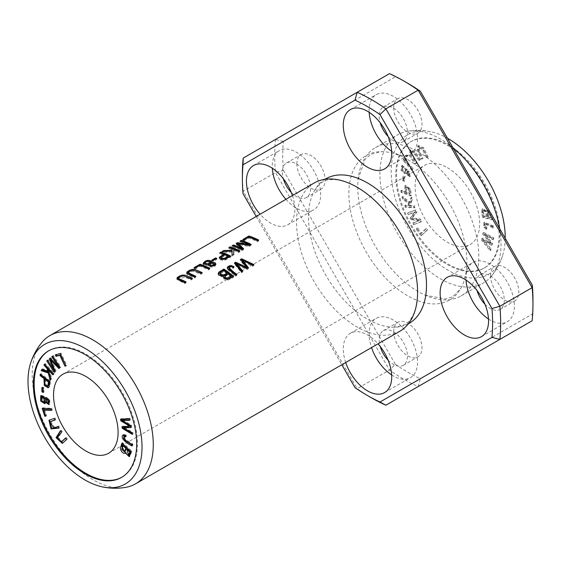<?xml version="1.0" encoding="UTF-8"?>
<svg xmlns="http://www.w3.org/2000/svg" width="561" height="561" viewBox="0 0 561 561"><rect width="100%" height="100%" fill="white"/><g stroke="black" fill="none" stroke-linecap="round" stroke-linejoin="round"><path stroke-width="0.42" stroke-dasharray="2.81 2.1" d="M48.891 350.674A73.049 42.173 60 0 1 49.291 350.436A73.049 42.173 60 0 1 85.819 354.054A73.049 42.173 60 0 1 133.539 418.429A73.049 42.173 60 0 1 122.34 476.969A73.049 42.173 60 0 1 121.94 477.194M421.788 235.522L416.921 228.551L417.601 227.885L421.437 233.376L426.514 228.376L427.545 229.856L420.981 235.985L426.739 230.319L425.708 228.846L420.631 233.846L416.795 228.348L416.115 229.021L420.981 235.985M401.872 191.876L401.655 190.291L405.533 191.75L405.722 185.291L410.449 189.092L411.416 195.466L401.872 191.876L401.066 192.339L410.61 195.929L409.642 189.555L404.916 185.754L404.726 192.213L400.849 190.754L401.066 192.339M406.087 206.834L405.561 205.179L408.625 205.375L409.39 203.412L403.513 198.685L402.819 196.504L409.81 202.304L411.739 197.283L412.447 199.527L410.021 205.459L414.404 205.733L414.93 207.381L406.087 206.834L405.273 207.297L414.123 207.85L413.597 206.196L409.214 205.922L411.641 199.989L410.933 197.752L409.004 202.766L402.013 196.974L402.7 199.155L408.583 203.881L407.819 205.838L404.754 205.649L405.273 207.297M419.726 160.243L415.329 153.721L411.676 151.246L411.269 154.99L416.613 163.034L415.82 163.742L410.028 154.857L410.918 149.773L415.231 151.765L420.519 159.534L418.92 160.705L419.712 159.997L414.418 152.234L410.112 150.236L409.221 155.327L415.014 164.205L415.806 163.496L410.463 155.46L410.869 151.708L414.523 154.184L418.92 160.705M406.508 172.606L405.372 173.265L401.823 169.829L402.391 165.383L407.09 169.878L407.468 169.555L410.386 176.21L406.508 172.606L405.701 173.069L409.579 176.673L406.662 170.018L406.283 170.341L401.585 165.846L401.017 170.292L404.558 173.735L405.701 173.069M447.398 167.669A45.658 26.36 60 0 1 477.222 207.9A45.658 26.36 60 0 1 470.223 244.484A45.658 26.36 60 0 1 424.572 218.124A45.658 26.36 60 0 1 424.572 165.404A45.658 26.36 60 0 1 447.398 167.669M447.398 145.299A73.049 42.173 60 0 1 495.118 209.674A73.049 42.173 60 0 1 483.926 268.207A73.049 42.173 60 0 1 410.869 226.034A73.049 42.173 60 0 1 410.869 141.681A73.049 42.173 60 0 1 447.398 145.299M483.533 217.212L482.446 212.507L482.86 208.629L486.843 211.315L487.495 210.137L490.819 212.142L492.789 219.267L483.533 217.212L482.726 217.675L491.976 219.73L490.012 212.612L486.689 210.599L486.029 211.778L482.053 209.099L481.633 212.977L482.726 217.675M427.117 157.213L423.758 150.11L419.418 146.94L419.397 150.579L423.078 158.384L422.047 158.679L418.043 150.075L418.506 145.565L423.569 147.571L428.141 156.912L426.311 157.676L427.335 157.382L422.763 148.041L417.7 146.035L417.237 150.537L421.241 159.142L422.272 158.847L418.59 151.049L418.611 147.403L422.952 150.579L426.311 157.676M403.766 159.913L406.311 155.039L407.349 156.196L405.344 160.032L413.092 168.658L412.552 169.688L403.766 159.913L402.959 160.376L411.746 170.158L412.286 169.127L404.537 160.502L406.543 156.659L405.505 155.509L402.959 160.376M482.095 239.491L482.418 238.208L491.247 243.109L483.568 233.635L483.877 232.422L493.911 237.997L493.596 239.259L485.034 234.189L492.579 243.306L492.2 244.82L483.561 240.017L491.177 248.888L490.854 250.171L482.095 239.491L481.289 239.954L490.048 250.634L490.37 249.35L482.755 240.487L491.394 245.283L491.773 243.776L484.227 234.652L492.789 239.722L493.105 238.467L483.063 232.892L482.762 234.098L490.44 243.572L481.611 238.677L481.289 239.954M403.457 180.333L403.555 176.168L404.754 176.897L404.656 181.056L403.457 180.333L402.651 180.796L403.85 181.526L403.948 177.36L402.749 176.638L402.651 180.796M414.207 224.274L413.422 222.717L419.789 220.34L411.641 219.197L410.904 217.738L415.371 211.862L409.116 214.197L408.331 212.64L415.806 209.849L416.9 212.023L412.307 217.977L420.455 219.056L421.683 221.483L413.401 224.744L420.876 221.946L419.649 219.519L411.501 218.446L416.094 212.486L415 210.319L407.524 213.11L408.31 214.667L414.565 212.324L410.098 218.208L410.834 219.66L418.976 220.81L412.615 223.187L413.401 224.744M486.976 228.776L484.76 226.889L484.606 222.163L493.61 226.034L493.68 227.556C489.704 225.206 486.892 223.993 485.244 223.923C484.641 225.087 485.251 226.272 487.067 227.493L486.976 228.776L486.163 229.246L486.261 227.955C484.445 226.742 483.834 225.55 484.431 224.386L485.44 223.727L484.431 224.386C486.085 224.463 488.897 225.669 492.874 228.018L492.803 226.504L483.799 222.626L483.954 227.352L486.163 229.246M125.713 487.362A85.609 49.424 60 0 1 49.936 434.417A85.609 49.424 60 0 1 41.977 342.322M399.853 331.242A85.609 49.424 60 0 1 314.251 281.818A85.609 49.424 60 0 1 314.251 182.97M407.854 83.33A176.918 102.144 -120 0 0 395.358 76.836L283.375 141.484A176.918 102.144 -120 0 0 283.375 170.341L275.479 172.571A182.627 105.44 60 0 1 275.479 139.458L243.194 158.097M283.375 141.484L275.479 139.458L389.474 73.638L395.358 76.836M283.375 170.341L395.358 364.299L389.474 370.022L357.189 388.661A182.627 105.44 -120 0 0 371.529 397.861M395.358 364.299A176.918 102.144 -120 0 0 420.343 378.724L418.155 386.578A182.627 105.44 60 0 1 389.474 370.022L275.479 172.571L243.194 191.21L243.018 193.643M420.343 378.724L532.326 314.069A176.918 102.144 -120 0 0 532.95 300.002M532.326 314.069L532.151 320.759L385.87 405.217M242.394 174.191A182.627 105.44 -120 0 0 243.194 191.21L357.189 388.661L355.001 387.595M407.847 159.661A83.428 48.169 60 0 1 460.833 288.326A83.428 48.169 60 0 1 366.137 251.861A83.428 48.169 60 0 1 381.908 151.624A83.428 48.169 60 0 1 407.847 159.661M490.58 275.542A19.972 11.536 -120 0 0 499.297 295.64A19.972 11.536 -120 0 0 514.689 300.998A19.972 11.536 -120 0 0 514.689 277.926A19.972 11.536 -120 0 0 494.711 266.398A19.972 11.536 -120 0 0 490.58 275.542M296.874 163.707A19.972 11.536 -120 0 0 305.591 183.812A19.972 11.536 -120 0 0 320.983 189.162A19.972 11.536 -120 0 0 320.983 166.098A19.972 11.536 -120 0 0 301.012 154.563A19.972 11.536 -120 0 0 296.874 163.707M393.724 107.789A19.972 11.536 -120 0 0 402.447 127.894A19.972 11.536 -120 0 0 417.84 133.245A19.972 11.536 -120 0 0 417.84 110.18A19.972 11.536 -120 0 0 397.861 98.645A19.972 11.536 -120 0 0 393.724 107.789M393.724 331.46A19.972 11.536 -120 0 0 402.447 351.565A19.972 11.536 -120 0 0 417.84 356.915A19.972 11.536 -120 0 0 417.84 333.851A19.972 11.536 -120 0 0 397.861 322.316A19.972 11.536 -120 0 0 393.724 331.46M408.387 323.781A83.428 48.169 60 0 1 393.436 327.231A83.428 48.169 60 0 1 325.78 275.163A83.428 48.169 60 0 1 314.511 190.53A83.428 48.169 60 0 1 324.98 179.31M292.435 195.565A34.242 19.768 60 0 1 294.855 209.141A34.242 19.768 60 0 1 287.765 224.814A34.242 19.768 60 0 1 260.094 214.239M345.702 362.511A34.242 19.768 60 0 1 350.373 333.255A34.242 19.768 60 0 1 378.044 343.837M256.209 216.483L341.81 364.755M391.648 374.93A34.242 19.768 -120 0 0 410.442 377.658A34.242 19.768 -120 0 0 417.538 361.978A34.242 19.768 -120 0 0 402.588 327.519A34.242 19.768 -120 0 0 376.2 318.346A34.242 19.768 -120 0 0 371.529 347.596M388.114 360.148A19.972 11.536 -120 0 0 403.31 365.302A19.972 11.536 -120 0 0 403.31 342.238A19.972 11.536 -120 0 0 383.338 330.702A19.972 11.536 -120 0 0 379.201 339.847A19.972 11.536 -120 0 0 380.197 346.439M391.648 151.26A34.242 19.768 -120 0 0 410.442 153.987A34.242 19.768 -120 0 0 417.538 138.308A34.242 19.768 -120 0 0 402.588 103.848A34.242 19.768 -120 0 0 376.2 94.676A34.242 19.768 -120 0 0 369.166 112.312M388.114 136.477A19.972 11.536 -120 0 0 403.31 141.631A19.972 11.536 -120 0 0 403.31 118.567A19.972 11.536 -120 0 0 383.338 107.032A19.972 11.536 -120 0 0 379.201 116.176A19.972 11.536 -120 0 0 380.197 122.768M285.921 199.323A34.242 19.768 -120 0 0 313.592 209.905A34.242 19.768 -120 0 0 320.682 194.232A34.242 19.768 -120 0 0 305.738 159.766A34.242 19.768 -120 0 0 279.35 150.593A34.242 19.768 -120 0 0 272.316 168.237M291.257 192.402A19.972 11.536 -120 0 0 306.46 197.549A19.972 11.536 -120 0 0 306.46 174.485A19.972 11.536 -120 0 0 286.482 162.949A19.972 11.536 -120 0 0 282.344 172.094A19.972 11.536 -120 0 0 283.34 178.686M488.505 319.013A34.242 19.768 -120 0 0 507.298 321.741A34.242 19.768 -120 0 0 514.388 306.061A34.242 19.768 -120 0 0 499.437 271.601A34.242 19.768 -120 0 0 473.056 262.429A34.242 19.768 -120 0 0 466.016 280.065M484.963 304.23A19.972 11.536 -120 0 0 500.16 309.384A19.972 11.536 -120 0 0 500.16 286.32A19.972 11.536 -120 0 0 480.188 274.785A19.972 11.536 -120 0 0 476.051 283.929A19.972 11.536 -120 0 0 477.046 290.521M418.289 151.856A85.609 49.424 60 0 1 474.213 227.289A85.609 49.424 60 0 1 461.093 295.885A85.609 49.424 60 0 1 425.056 295.114A85.609 49.424 60 0 1 358.135 179.204A85.609 49.424 60 0 1 375.491 147.613A85.609 49.424 60 0 1 418.289 151.856M499.711 228.727A85.609 49.424 60 0 1 491.24 276.328A85.609 49.424 60 0 1 483.28 283.081A85.609 49.424 60 0 1 397.679 233.649A85.609 49.424 60 0 1 397.679 134.801A85.609 49.424 60 0 1 407.503 131.288A85.609 49.424 60 0 1 440.476 139.044A85.609 49.424 60 0 1 452.958 147.746M505.202 238.243A80.616 46.542 60 0 1 502.425 256.104A80.616 46.542 60 0 1 407.896 227.752A80.616 46.542 60 0 1 430.61 131.716A80.616 46.542 60 0 1 447.468 138.237M448.204 144.836A73.049 42.173 60 0 1 495.924 209.211A73.049 42.173 60 0 1 484.732 267.744A73.049 42.173 60 0 1 411.683 225.571A73.049 42.173 60 0 1 411.683 141.218A73.049 42.173 60 0 1 448.204 144.836M214.288 265.072C212.829 263.698 211.35 263.803 209.849 265.388M210.438 263.095C208.573 261.58 206.686 261.777 204.779 263.684M211.441 263.242L213.411 263.27M211.82 262.183L211.967 261.707M211.939 261.917L211.441 263.572M215.782 264.371L215.599 265.598L214.807 266.286L212.528 267.148L209.204 266.798L208.39 265.942L208.545 265.381M205.817 264.568L208.727 264.504M208.727 265.136L206.364 265.535L204.232 265.136L203.475 264.652L203.341 263.523M205.081 262.148L209.463 261.244M210.999 266.293L213.566 265.949M404.642 172.269C401.858 171 401.143 169.282 402.496 167.129C405.351 168.489 406.073 170.2 404.642 172.269L405.449 171.806C406.879 169.738 406.164 168.019 403.303 166.666L402.188 167.241L403.303 166.666C401.949 168.819 402.665 170.53 405.449 171.806L404.642 172.269M408.738 175.334C406.473 174.247 405.933 172.9 407.104 171.294C409.327 172.367 409.867 173.714 408.738 175.334L409.544 174.871C410.68 173.244 410.133 171.897 407.91 170.832L406.865 171.386L407.91 170.832C406.739 172.437 407.279 173.784 409.544 174.871L408.738 175.334M407.09 169.878L406.283 170.341M228.327 257.211A84.466 48.765 -120 0 0 224.863 255.648L221.055 258.376M224.863 254.708L224.863 255.648M219.786 252.836L219.786 253.789L220.838 253.179M229.884 256.608A84.466 48.765 60 0 1 230.753 257.043L225.536 259.953L223.215 260.472L219.926 259.61L219.393 258.102M230.753 256.104L230.753 257.043M225.536 259.021L225.536 259.953M223.72 255.185A84.466 48.765 -120 0 0 219.786 253.789M420.519 159.534L419.712 159.997M415.82 163.742L415.014 164.205M416.613 163.034L415.806 163.496M194.015 267.716L194.015 268.67L195.067 268.06M208.881 268.733A84.466 48.765 60 0 1 209.751 269.168L208.468 269.904A84.466 48.765 -120 0 0 199.926 266.286L195.158 269.042A84.466 48.765 -120 0 0 194.015 268.67M209.751 268.235L209.751 269.168M208.468 268.971L208.468 269.904M199.926 265.332L199.926 266.286M195.158 268.088L195.158 269.042M242.885 239.498L242.885 240.452L243.944 239.842M257.758 240.515A84.466 48.765 60 0 1 258.628 240.95L257.345 241.686A84.466 48.765 -120 0 0 248.804 238.067L244.028 240.823A84.466 48.765 -120 0 0 242.885 240.452M258.628 240.017L258.628 240.95M257.345 240.753L257.345 241.686M248.804 237.121L248.804 238.067M244.028 239.87L244.028 240.823M405.561 205.179L404.754 205.649M414.93 207.381L414.123 207.85M414.404 205.733L413.597 206.196M410.021 205.459L409.214 205.922M412.447 199.527L411.641 199.989M411.739 197.283L410.933 197.752M409.81 202.304L409.004 202.766M402.819 196.504L402.013 196.974M403.513 198.685L402.7 199.155M409.39 203.412L408.583 203.881M408.625 205.375L407.819 205.838M233.986 266.664L233.986 267.604L232.99 268.389C231.363 267.295 230.038 267.338 229.007 268.509L229.007 267.569M233.334 267.176L233.986 267.604M232.99 267.45L232.99 268.389M236.882 274.399L236.882 275.36L235.599 276.096L227.773 269.897L227.296 268.277M236.209 274.792L236.882 275.36M235.599 275.142L235.599 276.096M483.323 211.651L484.248 215.824L487.425 216.532L486.618 216.995L483.435 216.287L482.551 211.231L483.743 210.249L483.323 211.651L482.516 212.114M484.248 215.824L483.435 216.287M491.317 217.395L488.007 211.651L488.519 216.77L491.317 217.395L490.51 217.857L487.712 217.24L487.2 212.114L490.51 217.857M488.519 216.77L487.712 217.24M492.789 219.267L491.976 219.73M486.843 211.315L486.029 211.778M487.425 216.532C486.261 211.027 484.907 209.106 483.358 210.768L482.551 211.231C484.101 209.569 485.454 211.49 486.618 216.995M428.141 156.912L427.335 157.382M422.047 158.679L421.241 159.142M423.078 158.384L422.272 158.847M194.955 276.776A84.466 48.765 60 0 1 195.817 277.211L194.534 277.947L187.669 274.841L186.862 274.266L186.757 273.172M195.817 276.278L195.817 277.211M194.534 277.015L194.534 277.947M202.156 272.618L202.156 273.551L200.873 274.294L192.83 271.173L190.088 271.84L188.363 273.382M189.702 271.096L193.699 270.325M201.287 273.116L202.156 273.551M200.873 273.361L200.873 274.294M240.164 241.069L240.164 242.022L241.223 241.412M250.22 244.869A84.466 48.765 60 0 1 251.09 245.297L249.154 246.412L238.109 244.47M251.09 244.365L251.09 245.297M249.154 245.48L249.154 246.412M243.565 248.705L243.565 249.645L241.84 250.634A84.466 48.765 -120 0 0 232.156 246.644L233.215 246.034M242.997 249.035L243.565 249.645M241.84 249.701L241.84 250.634M232.156 245.69L232.156 246.644M241.503 249.147L236.209 244.308L236.896 243.909M236.209 243.355L236.209 244.308M238.109 243.712L248.165 245.248M248.411 245.304A84.466 48.765 -120 0 0 240.164 242.022M406.311 155.039L405.505 155.509M412.552 169.688L411.746 170.158M413.092 168.658L412.286 169.127M405.344 160.032L404.537 160.502M407.349 156.196L406.543 156.659M185.179 282.421A84.466 48.765 60 0 1 186.049 282.849L184.765 283.593L176.855 279.322L176.996 278.824M186.049 281.917L186.049 282.849M184.765 282.66L184.765 283.593M192.381 278.263L192.381 279.196L191.098 279.932L184.948 277.148L178.714 279.013M179.906 276.748L183.952 275.97M191.518 278.761L192.381 279.196M191.098 278.999L191.098 279.932M211.911 260.066L211.911 261.012L212.892 260.444M215.789 258.986A84.466 48.765 60 0 1 216.763 259.364L213.11 261.475A84.466 48.765 -120 0 0 211.911 261.012M216.763 258.425L216.763 259.364M213.11 260.535L213.11 261.475M482.418 238.208L481.611 238.677M490.854 250.171L490.048 250.634M491.177 248.888L490.37 249.35M483.561 240.017L482.755 240.487M492.2 244.82L491.394 245.283M492.579 243.306L491.773 243.776M485.034 234.189L484.227 234.652M493.596 239.259L492.789 239.722M493.911 237.997L493.105 238.467M483.877 232.422L483.063 232.892M483.568 233.635L482.762 234.098M491.247 243.109L490.44 243.572M403.555 176.168L402.749 176.638M404.656 181.056L403.85 181.526M404.754 176.897L403.948 177.36M228.86 247.59L228.86 248.551L229.919 247.941M238.965 251.37A84.466 48.765 60 0 1 239.828 251.798L238.551 252.541A84.466 48.765 -120 0 0 233.741 250.325L233.734 255.318L232.002 256.321L232.03 255.367M239.828 250.865L239.828 251.798M238.551 251.609L238.551 252.541M233.741 249.386L233.741 250.325M233.734 254.385L233.734 255.318M232.002 255.388L232.002 256.321M232.142 252.134L222.135 252.429L223.825 251.454L232.177 251.251M222.135 251.475L222.135 252.429M232.219 249.722A84.466 48.765 -120 0 0 228.86 248.551M413.422 222.717L412.615 223.187M421.683 221.483L420.876 221.946M420.455 219.056L419.649 219.519M412.307 217.977L411.501 218.446M416.9 212.023L416.094 212.486M415.806 209.849L415 210.319M408.331 212.64L407.524 213.11M409.116 214.197L408.31 214.667M415.371 211.862L414.565 212.324M410.904 217.738L410.098 218.208M411.641 219.197L410.834 219.66M419.789 220.34L418.976 220.81M231.132 277.057A84.466 48.765 -120 0 0 228.201 274.722L225.522 276.293L224.723 277.358M228.201 273.775L228.201 274.722M227.058 273.852A84.466 48.765 -120 0 0 223.734 271.482L220.017 274.02L220.017 273.081M223.734 270.549L223.734 271.482M220.494 272.478L220.494 273.41M232.885 276.713A84.466 48.765 60 0 1 233.551 277.274L229.744 279.476L226.784 280.177L223.832 278.803L223.397 277.106M233.551 276.321L233.551 277.274M223.53 276.797L220.185 276.587L218.601 275.409L218.257 273.852M487.067 227.493L486.261 227.955M493.68 227.556L492.874 228.018M493.61 226.034L492.803 226.504M410.07 193.454L409.355 188.882L406.592 186.876L406.655 192.171L410.07 193.454L409.264 193.924L405.848 192.64L405.785 187.346L408.548 189.352L409.264 193.924M406.655 192.171L405.848 192.64M401.655 190.291L400.849 190.754M411.416 195.466L410.61 195.929M410.449 189.092L409.642 189.555M405.533 191.75L404.726 192.213M240.353 259.526L240.353 260.465L240.893 260.15M253.067 265.058L253.916 265.521L252.604 266.279L242.387 260.977M253.916 264.568L253.916 265.521M252.604 265.325L252.604 266.279M248.439 267.723L248.439 268.684L246.896 269.575L236.426 264.42M247.955 268.004L248.439 268.684M246.896 268.621L246.896 269.575M242.752 271.012L242.752 271.966L241.461 272.709L234.435 263.88L234.982 263.565M242.24 271.307L242.752 271.966M241.461 271.755L241.461 272.709M234.435 262.948L234.435 263.88M246.531 268.13L240.353 260.465M416.921 228.551L416.115 229.021M427.545 229.856L426.739 230.319M426.514 228.376L425.708 228.846M421.437 233.376L420.631 233.846M417.601 227.885L416.795 228.348M121.4 419.165L121.323 418.758L130.082 418.19L130.404 419.845L129.507 419.866M120.517 419.228L121.323 418.758M129.275 418.653L130.082 418.19M129.598 420.315L130.404 419.845M130.622 425.561L131.428 425.098L131.807 427.047L130.923 427.124M122.789 419.923L131.428 425.098M131.001 427.51L131.807 427.047M132.017 432.734L132.824 432.272L133.139 433.898L132.123 433.288M124.261 427.447L132.824 432.272M132.333 434.361L133.139 433.898M122.873 426.711L122.796 426.318L130.475 425.708M121.989 426.781L122.796 426.318M52.65 356.228L53.435 355.583L60.911 367.006L59.578 367.911M52.629 356.046L53.435 355.583M60.104 367.476L60.911 367.006M58.877 368.486L59.683 368.023M55.322 371.417L54.95 371.726M51.535 359.685L56.128 370.954M54.228 372.322L55.034 371.859M47.559 360.428L48.344 359.783L54.599 369.348L50.848 360.078M47.538 360.246L48.344 359.783M50.132 358.304L50.869 357.701L59.017 365.961M50.062 358.163L50.869 357.701M125.391 435.567L126.197 435.098L126.295 436.5L125.426 436.072M123.497 434.838L123.988 434.438L126.197 435.098M125.489 436.963L126.295 436.5M123.658 438.422L124.465 437.959C126.12 439.789 128.932 441.83 132.908 444.067L132.838 445.511L132.08 445.02M124.661 436.037L124.465 437.959M132.101 444.536L132.908 444.067M132.031 445.974L132.838 445.511M42.706 388.037L42.685 387.118L43.884 387.77L43.982 392.048L42.783 391.389M41.879 387.581L42.685 387.118M43.078 388.24L43.884 387.77M43.176 392.511L43.982 392.048M65.665 438.204L66.345 437.552L67.369 439.032L62.762 443.106M65.539 438.015L66.345 437.552M66.563 439.501L67.369 439.032M60.469 430.701L61.275 430.231L62.306 431.718L58.028 437.433L62.271 441.332M60.595 430.883L61.275 430.231M61.493 432.18L62.306 431.718M44.789 364.692L45.315 363.647L54.158 373.31L53.632 374.355L53.26 373.949M44.501 364.11L45.315 363.647M53.351 373.773L54.158 373.31M52.825 374.825L53.632 374.355M49.249 369.566L51.675 378.296L50.967 379.72L50.763 378.97M50.869 378.766L51.675 378.296M50.16 380.19L50.967 379.72M42.419 369.454L42.741 368.815L48.618 370.884M41.928 369.285L42.741 368.815M45.146 398.703L44.277 397.49M42.159 396.865L42.531 400.603L45.006 401.711M49.466 401.346L48.653 399.446M46.858 398.724L47.138 401.753L49.024 402.609M41.128 395.645L41.493 395.337L44.6 396.389L45.736 398.366M46.107 401.886L45.146 403.373M45.981 397.546L46.318 397.202L49.796 399.579L49.726 404.116L49.277 404.264M46.843 402.763L46.318 401.767M41.921 401.318L40.855 398.927M55.343 354.903L61.016 353.093L66.773 365.407L65.742 365.695M60.209 353.556L61.016 353.093M65.967 365.87L66.773 365.407M121.744 448.484L122.55 448.015L122.586 448.94L125.243 451.289M123.469 444.908L122.55 448.015M122.459 443.632L122.761 442.692L132.017 451.325L129.57 456.352M121.947 443.155L122.761 442.692M131.204 451.794L132.017 451.325M126.66 454.235L126.078 452.468M127.747 448.891L129.261 454.69M126.064 452.411L125.25 452.895M43.162 408.401L42.994 407.896L51.78 408.261L52.32 409.909L51.346 409.874M42.187 408.359L42.994 407.896M50.974 408.724L51.78 408.261M51.514 410.379L52.32 409.909M44.571 409.586L46.577 415.75L45.539 415.701M45.771 416.213L46.577 415.75M45.883 378.97C45.09 383.822 45.988 385.961 48.583 385.372M40.883 375.078L41.1 373.738L50.644 381.164L49.677 386.424L48.569 387.462M40.294 374.208L41.1 373.738M49.838 381.634L50.644 381.164M48.863 386.894L49.677 386.424M50.63 421.395L54.557 427.433L58.954 425.995L59.747 427.615L58.856 427.91M58.148 426.458L58.954 425.995M58.94 428.085L59.747 427.615M54.242 418.443L55.048 417.98L55.841 419.6L54.95 419.894M49.41 420.049L55.048 417.98M55.034 420.07L55.841 419.6M415.329 153.721L414.523 154.184M482.446 212.507L481.633 212.977M423.758 150.11L422.952 150.579M484.76 226.889L483.954 227.352M409.355 188.882L408.548 189.352M123.182 434.901L123.988 434.438M41.724 401.066L42.531 400.603M46.332 402.223L47.138 401.753M43.786 396.851L44.6 396.389M121.779 449.41L122.586 448.94M53.751 427.903L54.557 427.433M384.615 392.567L410.442 377.658M350.373 333.255L376.2 318.346M403.31 365.302L417.84 356.915M383.338 330.702L397.861 322.316M384.615 168.896L410.442 153.987M350.373 109.584L376.2 94.676M403.31 141.631L417.84 133.245M383.338 107.032L397.861 98.645M287.765 224.814L313.592 209.905M253.523 165.509L279.35 150.593M306.46 197.549L320.983 189.162M286.482 162.949L301.012 154.563M481.464 336.649L507.298 321.741M447.229 277.337L473.056 262.429M500.16 309.384L514.689 300.998M480.188 274.785L494.711 266.398M393.436 327.231C402.321 326.495 407.945 323.914 410.294 319.482C413.808 315.184 416.115 308.571 417.209 299.651M314.511 190.53C319.595 183.209 324.644 179.632 329.658 179.808C335.134 178.917 342.014 180.221 350.288 183.742M425.056 295.114L445.729 299.041L452.951 296.636L460.833 288.326M358.135 179.204L365.071 159.345L370.772 154.289L381.908 151.624M461.093 295.885L483.28 283.081M375.491 147.613L397.679 134.801M502.425 256.104C499.956 263.53 496.233 270.269 491.24 276.328M430.61 131.716C422.945 130.138 415.245 129.998 407.503 131.288M483.926 268.207L484.732 267.744M410.869 141.681L411.683 141.218M108.645 453.239L470.223 244.484M62.993 374.166L424.572 165.404M121.534 477.432L122.34 476.969M48.484 350.906L49.291 350.436M215.887 264.827L215.887 263.894M208.383 265.879L208.383 264.939M203.208 264.014L203.208 263.06M409.579 176.673L410.386 176.21M406.662 170.018L407.468 169.555M401.585 165.846L402.391 165.383M219.253 258.551L219.253 257.604M410.112 150.236L410.918 149.773M410.869 151.708L411.676 151.246M227.198 268.74L227.198 267.807M486.689 210.599L487.495 210.137M487.2 212.114L488.007 211.651M482.053 209.099L482.86 208.629M417.7 146.035L418.506 145.565M418.611 147.403L419.418 146.94M186.624 273.677L186.624 272.723M176.855 279.322L176.855 278.368M223.32 277.583L223.32 276.643M218.166 274.462L218.166 273.53M483.799 222.626L484.606 222.163M405.785 187.346L406.592 186.876M404.916 185.754L405.722 185.291M123.841 434.509L123.034 434.971M63.162 442.917L62.355 443.386M46.318 397.202L45.511 397.665M49.726 404.116L48.912 404.586M45.602 403.226L44.796 403.689M41.493 395.337L40.687 395.8M130.012 456.205L129.205 456.668M125.678 452.741L124.872 453.211M49.01 387.321L48.204 387.791M49.775 419.803L48.968 420.266"/><path stroke-width="0.84" d="M58.148 426.458L53.751 427.903L49.824 421.858L55.034 420.07L54.242 418.443L48.968 420.266L51.044 428.899L58.94 428.085L58.148 426.458M40.294 374.208L40.076 375.54L43.954 378.556L44.319 385.519L48.204 387.791L48.863 386.894L49.838 381.634L40.294 374.208M60.209 353.556L55.343 354.903L56.023 356.354L59.859 355.295L64.936 366.158L65.967 365.87L60.209 353.556M44.929 398.829L43.786 396.851L40.687 395.8L40.68 401.059L44.796 403.689L45.511 402.23L48.912 404.586L48.989 400.049L45.511 397.665L44.929 398.829L45.981 397.546M85.819 376.424A45.658 26.36 60 0 1 115.643 416.655A45.658 26.36 60 0 1 108.645 453.239A45.658 26.36 60 0 1 62.986 426.879A45.658 26.36 60 0 1 62.993 374.166A45.658 26.36 60 0 1 85.819 376.424M121.94 477.194A73.049 42.173 60 0 1 49.291 434.789A73.049 42.173 60 0 1 48.891 350.674M120.517 419.228L120.839 420.876L129.668 426.178L121.989 426.781L122.291 428.345L132.333 434.361L132.017 432.734L123.448 427.917L131.001 427.51L130.622 425.561L121.982 420.392L129.598 420.315L129.275 418.653L120.517 419.228M52.629 356.046L51.843 356.698L58.204 366.424L50.062 358.163L49.326 358.774L53.793 369.811L47.538 360.246L46.752 360.898L54.228 372.322L55.322 371.417L50.728 360.148L58.877 368.486L60.104 367.476L52.629 356.046M123.182 434.901C119.774 437.489 125.713 442.86 132.031 445.974L132.101 444.536C128.125 442.292 125.313 440.259 123.658 438.422L123.855 436.507L125.489 436.963L125.391 435.567L123.034 434.971M41.879 387.581L41.977 391.858L43.176 392.511L43.078 388.24L41.879 387.581M65.539 438.015L61.465 441.795L57.222 437.896L61.493 432.18L60.469 430.701L56.037 437.678L62.355 443.386L66.563 439.501L65.539 438.015M44.501 364.11L43.982 365.162L47.047 368.507L47.811 371.347L41.928 369.285L41.241 370.674L48.232 372.946L50.16 380.19L50.869 378.766L48.442 370.029L52.825 374.825L53.351 373.773L44.501 364.11M121.947 443.155L120.86 446.605C119.128 449.382 123.315 454.922 125.257 452.881L129.205 456.668L131.204 451.794L121.947 443.155M124.872 453.211L126.078 452.468M42.187 408.359L44.733 416.171L45.771 416.213L43.765 410.056L51.514 410.379L50.974 408.724L42.187 408.359M30.792 362.546C33.26 355.12 36.984 348.381 41.977 342.322A85.609 49.424 60 0 1 49.936 335.569A85.609 49.424 60 0 1 92.733 339.812A85.609 49.424 60 0 1 148.658 415.245A85.609 49.424 60 0 1 135.538 483.848A85.609 49.424 60 0 1 125.713 487.362C117.971 488.652 110.272 488.512 102.607 486.934A80.616 46.542 60 0 1 44.705 437.44A80.616 46.542 60 0 1 30.792 362.546A80.616 46.542 60 0 1 85.013 348.346A80.616 46.542 60 0 1 141.316 436.388A80.616 46.542 60 0 1 102.607 486.934M49.936 335.569L314.251 182.97A85.609 49.424 60 0 1 350.288 183.742A85.609 49.424 60 0 1 357.055 187.206A85.609 49.424 60 0 1 417.209 299.651A85.609 49.424 60 0 1 399.853 331.242L135.538 483.848M241.665 258.775L240.353 259.526L246.531 267.176L235.669 262.232L234.435 262.948L241.461 271.755L242.752 271.012L236.426 263.488L246.896 268.621L248.439 267.723L242.387 260.045L252.604 265.325L253.916 264.568L241.665 258.775L241.665 259.708L253.067 265.058M223.867 269.042L218.727 272.232L218.187 273.572L219.33 275.163L221.644 276.019L223.53 275.858L223.32 276.643L224.091 278.109L227.156 279.245L229.701 278.544L233.551 276.321A85.609 49.424 -120 0 0 223.867 269.042L223.867 269.981A84.466 48.765 60 0 1 232.885 276.713M211.441 262.632L211.939 261.482L211.567 260.977L208.033 260.325L205.445 261.019L203.208 263.06L203.524 263.754L205.333 264.504L208.727 264.196L208.51 265.325L210.852 266.279L214.176 265.704L215.817 264.273L215.466 263.039L213.958 262.387L211.441 262.632L211.441 263.242M221.069 252.092L219.786 252.836A85.609 49.424 60 0 1 223.72 254.245L219.295 257.359L219.835 258.6L222.1 259.463L225.536 259.021L230.753 256.104A85.609 49.424 -120 0 0 221.069 252.092L221.069 253.046A84.466 48.765 60 0 1 229.884 256.608M200.067 264.217L194.015 267.716A85.609 49.424 60 0 1 195.158 268.088L199.926 265.332A85.609 49.424 60 0 1 208.468 268.971L209.751 268.235A85.609 49.424 -120 0 0 200.067 264.217L200.067 265.178A84.466 48.765 60 0 1 208.881 268.733M248.937 235.999L242.885 239.498A85.609 49.424 60 0 1 244.028 239.87L248.804 237.121A85.609 49.424 60 0 1 257.345 240.753L258.628 240.017A85.609 49.424 -120 0 0 248.937 235.999L248.937 236.959A84.466 48.765 60 0 1 257.758 240.515M233.986 266.664L231.153 265.542L229.218 265.83L227.359 267.204L227.394 268.474L235.599 275.142L236.882 274.399C233.635 272.085 231.013 269.806 229.007 267.569C230.024 266.405 231.356 266.363 232.99 267.45L233.986 266.664M229.007 268.509L229.007 267.569M195.817 276.278A85.609 49.424 -120 0 0 190.228 273.733L188.503 272.758L188.482 272.078L192.135 270.255L194.05 270.402L200.873 273.361L202.156 272.618L198.657 270.956L195.095 269.596L192.43 269.399L189.674 270.15L186.848 272.071L186.995 273.445L188.279 274.196L194.534 277.015L195.817 276.278M241.405 240.353L240.164 241.069A85.609 49.424 60 0 1 248.411 244.365L237.366 242.682L236.209 243.355L241.503 248.207A85.609 49.424 -120 0 0 233.397 244.975L232.156 245.69A85.609 49.424 60 0 1 241.84 249.701L243.565 248.705L238.109 243.523L249.154 245.48L251.09 244.365A85.609 49.424 -120 0 0 241.405 240.353L241.405 241.307A84.466 48.765 60 0 1 250.22 244.869M186.049 281.917A85.609 49.424 -120 0 0 180.46 279.378L178.728 278.403L178.714 277.716L182.367 275.9L184.274 276.047L191.098 278.999L192.381 278.263L188.889 276.601L185.319 275.241L182.662 275.037L179.906 275.795L177.073 277.716L177.22 279.083L178.51 279.834L184.765 282.66L186.049 281.917M215.564 257.955L211.911 260.066A85.609 49.424 60 0 1 213.11 260.535L216.763 258.425A85.609 49.424 -120 0 0 215.564 257.955L215.564 258.901A84.466 48.765 60 0 1 215.789 258.986M230.143 246.854L228.86 247.59A85.609 49.424 60 0 1 232.219 248.775L232.177 250.311L223.825 250.501L222.135 251.475L232.142 251.195L232.002 255.388L233.734 254.385L233.741 249.386A85.609 49.424 60 0 1 238.551 251.609L239.828 250.865A85.609 49.424 -120 0 0 230.143 246.854L230.143 247.808A84.466 48.765 60 0 1 238.965 251.37M256.209 216.483L243.018 193.643A176.918 102.144 60 0 1 242.394 178.854L242.394 174.191A182.627 105.44 -120 0 1 243.194 158.097L389.474 73.638A182.627 105.44 60 0 1 403.815 80.994A182.627 105.44 60 0 1 418.155 90.195L385.87 108.834A182.627 105.44 -120 0 0 357.189 92.277L355.001 100.131A176.918 102.144 60 0 1 379.986 114.563L385.87 108.834L499.865 306.285L491.969 308.515A176.918 102.144 60 0 1 491.969 337.371L499.865 339.398A182.627 105.44 -120 0 0 499.865 306.285L532.151 287.646A182.627 105.44 60 0 1 532.95 304.665A182.627 105.44 60 0 1 532.151 320.759L385.87 405.217L379.986 402.02A176.918 102.144 60 0 1 367.49 395.533A176.918 102.144 60 0 1 355.001 387.595L341.81 364.755M420.343 91.261L418.155 90.195L532.151 287.646L532.326 285.219L420.343 91.261A176.918 102.144 -120 0 0 407.854 83.33L403.815 80.994M532.95 304.665L532.95 300.002A176.918 102.144 -120 0 0 532.326 285.219M367.49 395.533L371.529 397.861A182.627 105.44 -120 0 0 385.87 405.217M242.394 178.854A176.918 102.144 60 0 1 243.018 164.787L243.194 158.097M324.98 179.31A83.428 48.169 60 0 1 367.497 182.956A83.428 48.169 60 0 1 422.216 257.219A83.428 48.169 60 0 1 408.387 323.781M488.561 320.976A34.242 19.768 60 0 1 481.464 336.649A34.242 19.768 60 0 1 447.222 316.881A34.242 19.768 60 0 1 447.229 277.337A34.242 19.768 60 0 1 473.61 286.517A34.242 19.768 60 0 1 488.561 320.976M260.094 214.239A34.242 19.768 60 0 1 253.523 165.509A34.242 19.768 60 0 1 292.435 195.565M391.711 153.223A34.242 19.768 60 0 1 384.615 168.896A34.242 19.768 60 0 1 350.373 149.128A34.242 19.768 60 0 1 350.373 109.584A34.242 19.768 60 0 1 376.761 118.764A34.242 19.768 60 0 1 391.711 153.223M378.044 343.837A34.242 19.768 60 0 1 391.711 376.894A34.242 19.768 60 0 1 384.615 392.567A34.242 19.768 60 0 1 345.702 362.511M491.969 308.515L379.986 114.556M355.001 100.131L243.018 164.787M379.986 402.02L491.969 337.371M371.529 347.596A34.242 19.768 -120 0 0 391.648 374.93M380.197 346.439A19.972 11.536 -120 0 0 388.114 360.148M369.166 112.312A34.242 19.768 -120 0 0 391.648 151.26M380.197 122.768A19.972 11.536 -120 0 0 388.114 136.477M272.316 168.237A34.242 19.768 -120 0 0 285.921 199.323M283.34 178.686A19.972 11.536 -120 0 0 291.257 192.402M466.016 280.065A34.242 19.768 -120 0 0 488.505 319.013M477.046 290.521A19.972 11.536 -120 0 0 484.963 304.23M85.013 354.524A73.049 42.173 60 0 1 132.733 418.899A73.049 42.173 60 0 1 121.534 477.432A73.049 42.173 60 0 1 48.484 435.259A73.049 42.173 60 0 1 48.484 350.906A73.049 42.173 60 0 1 85.013 354.524M452.958 147.746A85.609 49.424 60 0 1 499.711 228.727M447.468 138.237A80.616 46.542 60 0 1 448.204 138.658A80.616 46.542 60 0 1 505.202 238.243M209.849 264.448C211.343 262.864 212.822 262.758 214.288 264.14C212.808 265.711 211.329 265.809 209.849 264.448L209.947 265.725L210.999 266.293M210.438 263.095L210.438 262.148C208.538 264.063 206.644 264.259 204.779 262.73C206.686 260.823 208.573 260.627 210.438 262.148L210.123 263.74L208.727 264.504M208.727 264.196L208.545 265.381M213.411 263.27L215.782 264.371M204.779 262.73L204.912 264.063L205.817 264.568M203.341 263.523L205.081 262.148M209.463 261.244L211.82 262.183M213.566 265.949L214.246 265.283L214.288 264.14L214.288 265.051M224.863 254.708A85.609 49.424 60 0 1 228.327 256.279L228.327 257.211L224.568 259.294L222.009 259.252L221.104 258.6L221.286 256.945L224.863 254.708M228.327 256.279L223.93 258.509L221.953 258.291L221.055 257.436M223.72 254.245L223.72 255.185L219.393 258.102M195.067 268.06L200.067 265.178M243.944 239.842L248.937 236.959M227.296 268.277L228.306 267.218L230.445 266.482L233.334 267.176M228.965 268.747L236.209 274.792M188.363 272.429L188.398 273.537L190.228 274.68A84.466 48.765 60 0 1 194.955 276.776M186.757 273.172L189.702 271.096M193.699 270.325L201.287 273.116M238.109 243.523L238.109 244.47L242.997 249.035M233.215 246.034L233.397 245.935A84.466 48.765 60 0 1 241.503 249.147L241.503 248.207M233.397 244.975L233.397 245.935M236.896 243.909L238.109 243.712M237.366 242.682L237.366 243.642M248.165 245.248L248.411 244.365M178.714 279.013L180.46 280.318A84.466 48.765 60 0 1 185.179 282.421M176.996 278.824L179.906 276.748M183.952 275.97L191.518 278.761M212.892 260.444L215.564 258.901M232.03 255.367L232.142 251.195M223.825 250.501L223.825 251.384M232.177 250.311L232.219 248.775M228.201 273.775A85.609 49.424 60 0 1 231.132 276.103L231.132 277.057L227.759 278.866L225.375 278.354L224.744 277.52L224.842 275.998L228.201 273.775M223.734 270.549A85.609 49.424 60 0 1 227.058 272.912L227.058 273.852C224.134 276.285 221.784 276.342 220.017 274.02L220.494 272.478L223.734 270.549M218.257 273.852L223.867 269.981M223.53 275.858L223.397 277.106M227.058 272.912C224.19 275.36 221.84 275.416 220.017 273.081M231.132 276.103L226.995 278.018L225.774 277.674L224.723 276.412M240.893 260.15L241.665 259.708M242.387 260.045L242.387 260.977L247.955 268.004M236.426 263.488L236.426 264.42L242.24 271.307M234.982 263.565L235.669 263.165L246.531 268.13L246.531 267.176M235.669 262.232L235.669 263.165M120.839 420.876L121.646 420.413L121.323 418.758M121.982 420.392L122.789 419.923L129.507 419.866M123.448 427.917L124.261 427.447L130.923 427.124M132.123 433.288L123.097 427.875L122.796 426.318M122.291 428.345L123.097 427.875M129.668 426.178L130.475 425.708L121.646 420.413M51.843 356.698L52.713 356.179M50.728 360.148L51.535 359.685L59.683 368.023M55.034 371.859L47.622 360.379M46.752 360.898L47.559 360.428M53.793 369.811L54.501 369.404M50.848 360.078L50.167 358.276M49.326 358.774L50.132 358.304M58.204 366.424L59.017 365.961L52.65 356.228M125.426 436.072L123.855 436.507M132.08 445.02L124.745 440.133L123.497 434.838M41.977 391.858L42.783 391.389L42.706 388.037M43.155 391.592L42.783 391.389M61.465 441.795L65.665 438.204M62.762 443.106L56.885 437.356L60.595 430.883M43.982 365.162L44.88 364.517M53.632 374.355L49.249 369.566L48.442 370.029M50.763 378.97L49.038 372.476L42.047 370.204L42.419 369.454M48.232 372.946L49.038 372.476M41.241 370.674L42.047 370.204M47.811 371.347L48.618 370.884L47.853 368.044L44.789 364.692M47.047 368.507L47.853 368.044M44.277 397.49L42.159 396.865L41.353 397.328L43.87 398.408L44.2 402.174L41.724 401.066L41.353 397.328M48.653 399.446L46.858 398.724L46.051 399.194L47.966 400.063L48.218 403.078L46.332 402.223L46.051 399.194M45.511 402.23L46.107 401.886M49.277 404.264L46.843 402.763M48.218 403.078L49.024 402.609L49.466 401.346M45.146 403.373L41.921 401.318M40.855 398.927L41.128 395.645M44.2 402.174L45.006 401.711L45.146 398.703M65.868 365.66L60.665 354.825L56.829 355.891L56.149 354.44M64.936 366.158L65.742 365.695M59.859 355.295L60.665 354.825M56.023 356.354L56.829 355.891M122.663 445.371L125.846 448.344L126.653 447.874L123.469 444.908L122.663 445.371L121.779 449.41L124.437 451.759L125.846 448.344M126.94 449.361L129.738 451.97L130.545 451.507L127.747 448.891L126.94 449.361L128.455 455.16L129.738 451.97M125.25 452.895L121.674 446.142L122.459 443.632M129.57 456.352L126.66 454.235M128.455 455.16L129.261 454.69L130.545 451.507M124.437 451.759L125.243 451.289L126.653 447.874M44.733 416.171L45.539 415.701L42.994 407.896M51.346 409.874L44.571 409.586L43.765 410.056M45.076 379.432L48.491 382.09L49.298 381.627L45.883 378.97L45.076 379.432C44.284 384.292 45.182 386.424 47.776 385.835L48.583 385.372L49.298 381.627M40.076 375.54L40.939 374.713M43.954 378.556L44.761 378.093L40.883 375.078M48.569 387.462L44.901 384.685L44.761 378.093M48.491 382.09L47.776 385.835L48.583 385.372M58.856 427.91L51.689 428.295L49.41 420.049M54.95 419.894L49.824 421.858M224.568 258.355L224.568 259.294M231.153 265.542L231.153 266.475M190.228 273.733L190.228 274.68M180.46 279.378L180.46 280.318M220.178 271.18L220.178 272.113M62.18 441.241L62.986 440.778M43.87 398.408L44.578 398.001M47.966 400.063L48.751 399.614M120.86 446.605L121.674 446.142M204.779 263.698L204.779 262.751M209.849 265.402L209.849 264.462M178.594 279.013L178.594 278.074"/></g></svg>

